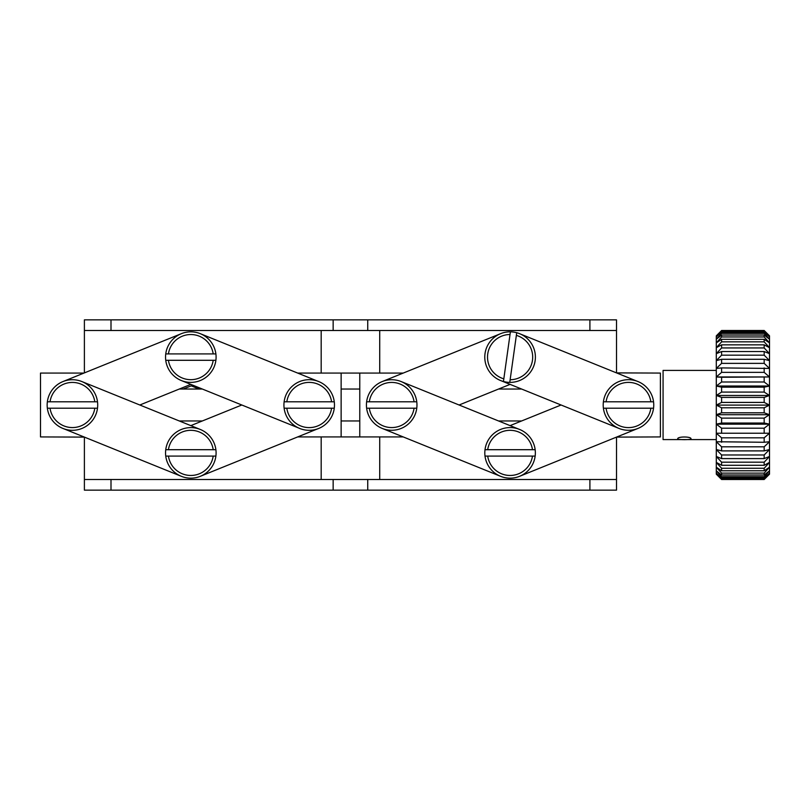 <?xml version="1.0" encoding="UTF-8"?>
<svg xmlns="http://www.w3.org/2000/svg" width="810" height="810" viewBox="0 0 810 810"><rect width="100%" height="100%" fill="white"/><g stroke="black" fill="none" stroke-linecap="round" stroke-linejoin="round"><path stroke-width="1.21" d="M379.718 330.5L379.718 373.076L403.218 373.076L359.772 373.076L359.772 436.924L341.132 436.924L341.132 373.076L297.675 373.076L321.185 373.076L321.185 330.5M341.132 436.924L297.675 436.924L321.185 436.924L321.185 479.5M333.153 319.859L333.153 330.5L84.392 330.5L84.392 319.859L616.511 319.859L616.511 372.894L660.403 373.076L660.403 436.924L616.511 437.106L616.511 490.141L367.74 490.141L367.74 479.5L333.153 479.5L333.153 490.141L367.74 490.141M379.718 479.5L379.718 436.924L403.218 436.924L359.772 436.924M83.946 373.076L40.5 373.076L40.5 436.924L84.392 437.106L84.392 479.5L333.153 479.5M485.008 449.702A25.272 25.272 0 0 0 484.805 452.891L484.805 452.891A25.272 25.272 0 0 0 485.008 456.081L487.701 456.081A22.619 22.619 0 0 0 532.474 456.081L535.157 456.081A25.272 25.272 0 0 0 535.157 449.702L532.474 449.702A22.619 22.619 0 0 0 487.701 449.702L485.008 449.702A25.272 25.272 0 0 1 535.157 449.702A25.272 25.272 0 0 1 510.087 478.163A25.272 25.272 0 0 1 485.008 456.081M510.087 425.625L521.61 420.967L498.565 420.967L510.087 425.625L561.077 405M637.956 428.429L519.564 476.32M653.751 405A25.272 25.272 0 0 1 653.548 408.189A25.272 25.272 0 0 0 653.548 401.811L650.865 401.811A22.619 22.619 0 0 0 606.082 401.811L603.399 401.811A25.272 25.272 0 0 1 653.548 401.811A25.272 25.272 0 0 1 628.479 430.272A25.272 25.272 0 0 1 603.399 408.189L606.082 408.189A22.619 22.619 0 0 0 650.865 408.189L653.548 408.189M500.61 333.679L382.219 381.571M459.098 405L510.087 384.375L498.565 389.033L521.61 389.033L510.087 384.375L498.565 389.033M382.219 428.429L500.61 476.32A25.272 25.272 0 0 0 533.517 462.368M519.564 429.462L401.173 381.571M503.445 381.5A25.272 25.272 0 0 1 510.401 331.837A25.272 25.272 0 0 1 516.729 332.718A25.272 25.272 0 0 0 510.401 331.837L510.027 334.5A22.619 22.619 0 0 0 503.82 378.837L503.445 381.5A25.272 25.272 0 0 0 509.774 382.381L510.138 379.728A22.619 22.619 0 0 0 516.355 335.38L516.729 332.718A25.272 25.272 0 0 1 509.774 382.381M500.61 380.538L618.992 428.429M637.956 381.571L519.564 333.679M487.701 456.081L532.474 456.081M532.474 449.702L487.701 449.702M603.399 401.811A25.272 25.272 0 0 0 603.399 408.189M606.082 408.189L650.865 408.189M650.865 401.811L606.082 401.811M366.626 401.811A25.272 25.272 0 0 0 366.626 408.189L369.309 408.189A22.619 22.619 0 0 0 414.082 408.189L416.765 408.189A25.272 25.272 0 0 0 416.765 401.811L414.082 401.811A22.619 22.619 0 0 0 369.309 401.811L366.626 401.811A25.272 25.272 0 0 1 416.765 401.811M416.765 408.189A25.272 25.272 0 0 1 366.626 408.189M369.309 408.189L414.082 408.189M414.082 401.811L369.309 401.811M510.027 334.5L503.82 378.837M510.138 379.728L516.355 335.38M241.805 405L190.816 425.625L179.293 420.967L202.338 420.967M200.293 476.32L318.684 428.429M47.355 401.811A25.272 25.272 0 0 0 47.355 408.189A25.272 25.272 0 0 1 72.424 379.728A25.272 25.272 0 0 1 97.504 401.811L94.81 401.811A22.619 22.619 0 0 0 50.038 401.811L47.355 401.811A25.272 25.272 0 0 0 47.355 408.189L50.038 408.189A22.619 22.619 0 0 0 94.81 408.189L97.504 408.189A25.272 25.272 0 0 0 97.504 401.811M139.826 405L190.816 384.375M181.339 333.679L62.947 381.571M81.901 381.571L200.293 429.462M181.339 476.32L62.947 428.429M215.885 449.702A25.272 25.272 0 0 1 215.885 456.081A25.272 25.272 0 0 0 215.885 449.702L213.202 449.702A22.619 22.619 0 0 0 168.429 449.702L165.746 449.702A25.272 25.272 0 0 1 215.885 449.702M200.293 333.679L318.684 381.571M215.885 360.298A25.272 25.272 0 0 1 165.746 360.298A25.272 25.272 0 0 1 190.816 331.837A25.272 25.272 0 0 1 215.885 353.919L213.202 353.919A22.619 22.619 0 0 0 168.429 353.919L165.746 353.919A25.272 25.272 0 0 0 165.746 360.298L168.429 360.298A22.619 22.619 0 0 0 213.202 360.298L215.885 360.298A25.272 25.272 0 0 0 215.885 353.919M299.73 428.429L181.339 380.538M334.277 401.811A25.272 25.272 0 0 1 334.277 408.189A25.272 25.272 0 0 0 334.277 401.811L331.594 401.811A22.619 22.619 0 0 0 286.811 401.811L284.128 401.811A25.272 25.272 0 0 1 334.277 401.811M165.746 449.702A25.272 25.272 0 0 0 165.746 456.081L168.429 456.081A22.619 22.619 0 0 0 213.202 456.081L215.885 456.081A25.272 25.272 0 0 1 165.746 456.081M168.429 456.081L213.202 456.081M213.202 449.702L168.429 449.702M284.128 401.811A25.272 25.272 0 0 0 284.128 408.189L286.811 408.189A22.619 22.619 0 0 0 331.594 408.189L334.277 408.189A25.272 25.272 0 0 1 284.128 408.189M286.811 408.189L331.594 408.189M331.594 401.811L286.811 401.811M97.504 408.189A25.272 25.272 0 0 1 47.355 408.189M50.038 408.189L94.81 408.189M94.81 401.811L50.038 401.811M168.429 360.298L213.202 360.298M213.202 353.919L168.429 353.919M333.153 490.141L84.392 490.141L84.392 479.5M367.74 479.5L616.511 479.5M341.132 373.076L359.772 373.076M333.153 330.5L367.74 330.5L367.74 319.859M616.511 330.5L367.74 330.5M84.392 330.5L84.392 372.894M192.912 385.226L183.121 389.033M199.088 389.033L191.261 385.864M677.707 438.838C677.302 436.387 691.426 436.387 691.011 438.838C691.426 439.931 677.302 439.931 677.707 438.838M716.293 439.587L663.076 439.587L663.076 370.413L716.293 370.413M721.609 479.5L716.293 474.174L716.293 470.823L721.609 476.665L721.609 477.87L716.293 473.141L721.609 479.317L716.293 474.133L721.609 479.5L764.174 479.5L769.5 474.174L764.174 479.317L721.609 479.317M721.609 476.665L764.174 476.665L769.5 470.823L764.174 475.014L721.609 475.014L716.293 470.823L716.293 335.867L721.609 330.703L764.174 330.703L769.5 335.867L769.5 474.133L764.174 479.5M721.609 478.801L764.174 478.801L769.5 473.141L764.174 477.87L721.609 477.87M764.174 479.317L764.174 478.801M764.174 477.87L764.174 476.665M721.609 473.131L764.174 473.131L769.5 467.218L764.174 470.782L721.609 470.782L716.293 467.218L721.609 473.131L721.609 475.014M764.174 475.014L764.174 473.131M721.609 468.271L764.174 468.271L769.5 462.399L764.174 465.284L721.609 465.284L716.293 462.399L721.609 468.271L721.609 470.782M764.174 470.782L764.174 468.271M721.609 462.186L764.174 462.186L769.5 456.475L764.174 458.602L721.609 458.602L716.293 456.475L721.609 462.186L721.609 465.284M764.174 465.284L764.174 462.186M721.609 454.987L764.174 454.987L769.5 449.54L764.174 450.886L721.609 450.886L716.293 449.54L721.609 454.987L721.609 458.602M764.174 458.602L764.174 454.987M721.609 446.816L764.174 446.816L769.5 441.744L764.174 442.27L716.293 441.744L721.609 446.816L721.609 450.886M764.174 450.886L764.174 446.816M721.609 437.825L764.174 437.825L769.5 433.228L716.293 433.228L721.609 437.825L721.609 442.27M764.174 442.27L764.174 437.825M716.293 433.228L769.5 433.228M721.609 428.196L764.174 428.196L769.5 424.156L764.174 423.043L721.609 423.043L716.293 424.156L721.609 428.196L721.609 432.925M764.174 432.925L764.174 428.196M716.293 424.156L769.5 424.156M721.609 418.122L764.174 418.122L769.5 414.72L764.174 412.806L721.609 412.806L716.293 414.72L721.609 418.122L721.609 423.043M764.174 423.043L764.174 418.122M716.293 414.72L769.5 414.72M721.609 407.784L764.174 407.784L769.5 405.101L764.174 402.418L721.609 402.418L716.293 405.101L721.609 407.784L721.609 412.806M764.174 412.806L764.174 407.784M716.293 405.101L769.5 405.101M721.609 397.396L764.174 397.396L769.5 395.472L764.174 392.091L721.609 392.091L716.293 395.472L721.609 397.396L721.609 402.418M764.174 402.418L764.174 397.396M716.293 395.472L769.5 395.472M721.609 387.16L764.174 387.16L769.5 386.026L764.174 381.996L721.609 381.996L716.293 386.026L721.609 387.16L721.609 392.091M764.174 392.091L764.174 387.16M716.293 386.026L769.5 386.026M721.609 377.268L769.5 376.954L764.174 372.367L721.609 372.367L716.293 376.954L721.609 377.268L721.609 381.996M764.174 381.996L764.174 377.268M716.293 376.954L769.5 376.954M721.609 367.912L769.5 368.428L764.174 363.366L721.609 363.366L716.293 368.428L721.609 367.912L721.609 372.367M764.174 372.367L764.174 367.912M721.609 359.286L764.174 359.286L769.5 360.612L764.174 355.165L721.609 355.165L716.293 360.612L721.609 359.286L721.609 363.366M764.174 363.366L764.174 359.286M721.609 351.54L764.174 351.54L769.5 353.656L764.174 347.946L721.609 347.946L716.293 353.656L721.609 351.54L721.609 355.165M764.174 355.165L764.174 351.54M721.609 344.837L764.174 344.837L769.5 347.703L764.174 341.84L721.609 341.84L716.293 347.703L721.609 344.837L721.609 347.946M764.174 347.946L764.174 344.837M721.609 339.309L764.174 339.309L769.5 342.873L764.174 336.95L721.609 336.95L716.293 342.873L721.609 339.309L721.609 341.84M764.174 341.84L764.174 339.309M721.609 335.057L764.174 335.057L769.5 339.238L764.174 333.396L721.609 333.396L716.293 339.238L721.609 335.057L721.609 336.95M764.174 336.95L764.174 335.057M721.609 332.171L764.174 332.171L769.5 336.889L764.174 331.229L721.609 331.229L716.293 336.889L721.609 332.171L721.609 333.396M764.174 333.396L764.174 332.171M721.609 330.703L721.609 331.229M764.174 331.229L764.174 330.703M769.5 335.867L764.174 330.5L721.609 330.5L716.293 335.867L721.609 330.5L764.174 330.5L769.5 335.826M111 479.5L111 490.141M589.903 490.141L589.903 479.5M589.903 330.5L589.903 319.859M111 319.859L111 330.5M202.338 389.033L179.293 389.033L202.338 389.033M359.772 420.967L341.132 420.967L359.772 420.967M341.132 389.033L359.772 389.033"/></g></svg>
